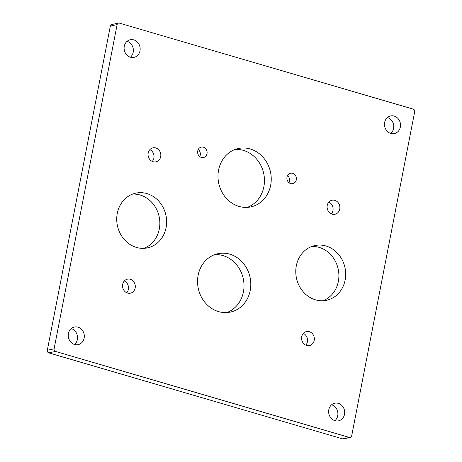 <?xml version="1.0" encoding="UTF-8"?>
<svg xmlns="http://www.w3.org/2000/svg" width="462" height="462" viewBox="0 0 462 462"><rect width="100%" height="100%" fill="white"/><g stroke="black" fill="none" stroke-linecap="round" stroke-linejoin="round"><path stroke-width="0.69" d="M136.446 247.43A27.98 24.815 78.2 0 0 147.395 247.892A27.98 24.815 78.2 0 0 166.632 221.569A27.98 24.815 78.2 0 0 146.91 193.584A27.98 24.815 78.2 0 0 135.967 193.116A27.98 24.815 78.2 0 0 116.724 219.444A27.98 24.815 78.2 0 0 136.446 247.43M143.942 248.331A27.98 24.815 78.2 0 0 159.771 221.032A27.98 24.815 78.2 0 0 140.125 194.999A27.98 24.815 78.2 0 0 132.629 194.092M332.149 214.143A7.167 6.353 78.2 0 0 334.95 214.258A7.167 6.353 78.2 0 0 339.882 207.519A7.167 6.353 78.2 0 0 334.829 200.352A7.167 6.353 78.2 0 0 332.028 200.231A7.167 6.353 78.2 0 0 327.096 206.976A7.167 6.353 78.2 0 0 332.149 214.143M331.323 213.837A7.167 6.353 78.2 0 0 328.869 202.079M306.624 345.466A7.167 6.353 78.2 0 0 309.424 345.588A7.167 6.353 78.2 0 0 314.351 338.842A7.167 6.353 78.2 0 0 309.303 331.676A7.167 6.353 78.2 0 0 306.497 331.56A7.167 6.353 78.2 0 0 301.571 338.299A7.167 6.353 78.2 0 0 306.624 345.466M305.798 345.16A7.167 6.353 78.2 0 0 303.343 333.402M315.494 299.832A27.98 24.815 78.2 0 0 326.438 300.294A27.98 24.815 78.2 0 0 345.68 273.972A27.98 24.815 78.2 0 0 325.958 245.986A27.98 24.815 78.2 0 0 315.009 245.524A27.98 24.815 78.2 0 0 295.772 271.847A27.98 24.815 78.2 0 0 315.494 299.832M322.99 300.739A27.98 24.815 78.2 0 0 338.813 273.435A27.98 24.815 78.2 0 0 319.173 247.401A27.98 24.815 78.2 0 0 311.677 246.5M127.576 293.064A7.167 6.353 78.2 0 0 130.382 293.179A7.167 6.353 78.2 0 0 135.308 286.44A7.167 6.353 78.2 0 0 130.255 279.273A7.167 6.353 78.2 0 0 127.454 279.152A7.167 6.353 78.2 0 0 122.528 285.897A7.167 6.353 78.2 0 0 127.576 293.064M126.75 292.752A7.167 6.353 78.2 0 0 124.295 281M239.033 206.422A29.851 26.478 78.2 0 0 250.716 206.924A29.851 26.478 78.2 0 0 271.246 178.829A29.851 26.478 78.2 0 0 250.202 148.972A29.851 26.478 78.2 0 0 238.519 148.469A29.851 26.478 78.2 0 0 217.989 176.565A29.851 26.478 78.2 0 0 239.033 206.422M247.268 207.38A29.851 26.478 78.2 0 0 264.385 178.297A29.851 26.478 78.2 0 0 243.416 150.387A29.851 26.478 78.2 0 0 235.181 149.434M390.812 133.426A9.009 7.987 78.2 0 0 394.334 133.576A9.009 7.987 78.2 0 0 400.531 125.104A9.009 7.987 78.2 0 0 394.184 116.089A9.009 7.987 78.2 0 0 390.656 115.939A9.009 7.987 78.2 0 0 384.465 124.417A9.009 7.987 78.2 0 0 390.812 133.426M390.76 133.414A9.009 7.987 78.2 0 0 393.532 124.544A9.009 7.987 78.2 0 0 387.445 117.521M74.607 344.49A9.009 7.987 78.2 0 0 78.13 344.64A9.009 7.987 78.2 0 0 84.321 336.169A9.009 7.987 78.2 0 0 77.974 327.16A9.009 7.987 78.2 0 0 74.451 327.009A9.009 7.987 78.2 0 0 68.255 335.481A9.009 7.987 78.2 0 0 74.607 344.49M74.555 344.479A9.009 7.987 78.2 0 0 77.321 335.608A9.009 7.987 78.2 0 0 71.24 328.586M130.446 57.219A9.009 7.987 78.2 0 0 133.968 57.369A9.009 7.987 78.2 0 0 140.165 48.897A9.009 7.987 78.2 0 0 133.813 39.888A9.009 7.987 78.2 0 0 130.29 39.738A9.009 7.987 78.2 0 0 124.093 48.21A9.009 7.987 78.2 0 0 130.446 57.219M130.394 57.207A9.009 7.987 78.2 0 0 133.166 48.337A9.009 7.987 78.2 0 0 127.079 41.32M218.584 311.613A29.851 26.478 78.2 0 0 230.267 312.11A29.851 26.478 78.2 0 0 250.797 284.02A29.851 26.478 78.2 0 0 229.753 254.158A29.851 26.478 78.2 0 0 218.076 253.661A29.851 26.478 78.2 0 0 197.54 281.751A29.851 26.478 78.2 0 0 218.584 311.613M226.819 312.566A29.851 26.478 78.2 0 0 243.936 283.489A29.851 26.478 78.2 0 0 222.967 255.578A29.851 26.478 78.2 0 0 214.732 254.62M334.973 420.697A9.009 7.987 78.2 0 0 338.496 420.847A9.009 7.987 78.2 0 0 344.692 412.37A9.009 7.987 78.2 0 0 338.34 403.361A9.009 7.987 78.2 0 0 334.817 403.211A9.009 7.987 78.2 0 0 328.626 411.688A9.009 7.987 78.2 0 0 334.973 420.697M334.921 420.68A9.009 7.987 78.2 0 0 337.693 411.815A9.009 7.987 78.2 0 0 331.606 404.793M153.101 161.74A7.167 6.353 78.2 0 0 155.908 161.856A7.167 6.353 78.2 0 0 160.834 155.117A7.167 6.353 78.2 0 0 155.781 147.95A7.167 6.353 78.2 0 0 152.98 147.828A7.167 6.353 78.2 0 0 148.054 154.574A7.167 6.353 78.2 0 0 153.101 161.74M152.275 161.429A7.167 6.353 78.2 0 0 149.821 149.671M201.38 157.45A5.33 4.73 78.2 0 0 203.465 157.536A5.33 4.73 78.2 0 0 207.126 152.524A5.33 4.73 78.2 0 0 203.372 147.193A5.33 4.73 78.2 0 0 201.288 147.107A5.33 4.73 78.2 0 0 197.62 152.119A5.33 4.73 78.2 0 0 201.38 157.45M199.723 156.578A5.33 4.73 78.2 0 0 198.244 149.48M290.65 183.576A5.33 4.73 78.2 0 0 292.735 183.668A5.33 4.73 78.2 0 0 296.396 178.65A5.33 4.73 78.2 0 0 292.642 173.319A5.33 4.73 78.2 0 0 290.558 173.233A5.33 4.73 78.2 0 0 286.89 178.245A5.33 4.73 78.2 0 0 290.65 183.576M288.993 182.704A5.33 4.73 78.2 0 0 287.508 175.612M119.381 23.135A2.131 1.894 78.2 0 0 117.123 24.642L54.1 348.85A2.131 1.894 78.2 0 0 55.561 351.443L349.405 437.45A2.131 1.894 78.2 0 0 351.663 435.943L414.685 111.735A2.131 1.894 78.2 0 0 413.224 109.136L119.381 23.135M118.543 23.1L111.758 24.515A2.131 1.894 78.2 0 0 110.337 26.057L47.315 350.265A2.131 1.894 78.2 0 0 48.776 352.864L342.619 438.865A2.131 1.894 78.2 0 0 343.457 438.9L350.242 437.485M110.337 26.057L117.123 24.642M342.619 438.865L349.405 437.45M48.776 352.864L55.561 351.443M47.315 350.265L54.1 348.85"/></g></svg>
